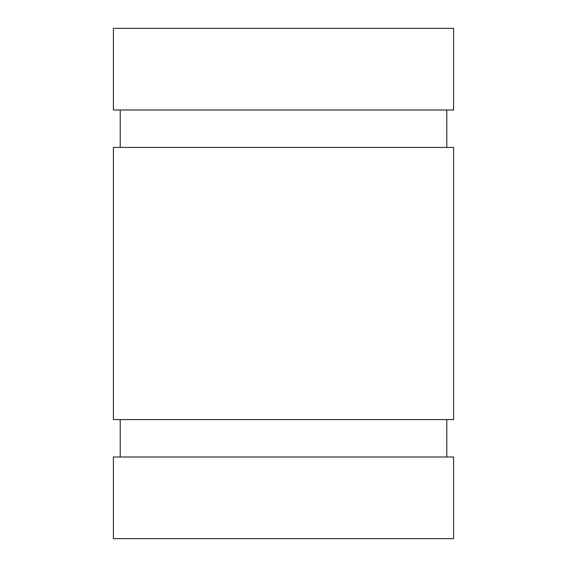 <?xml version="1.0" encoding="UTF-8"?>
<svg xmlns="http://www.w3.org/2000/svg" width="567" height="567" viewBox="0 0 567 567"><rect width="100%" height="100%" fill="white"/><g stroke="black" fill="none" stroke-linecap="round" stroke-linejoin="round"><path stroke-width="0.85" d="M113.4 147.42L113.4 419.58L453.6 419.58L453.6 147.42L113.4 147.42L453.6 147.42L453.6 419.58L113.4 419.58L113.4 147.42M120.204 419.58L120.204 457.002L120.204 419.58M446.796 457.002L446.796 419.58L446.796 457.002M120.204 109.998L120.204 147.42L120.204 109.998M446.796 147.42L446.796 109.998L446.796 147.42M113.4 28.35L113.4 109.998L453.6 109.998L453.6 28.35L113.4 28.35L113.4 109.998L453.6 109.998L453.6 28.35L113.4 28.35M113.4 457.002L113.4 538.65L453.6 538.65L453.6 457.002L113.4 457.002L113.4 538.65L453.6 538.65L453.6 457.002L113.4 457.002"/></g></svg>
